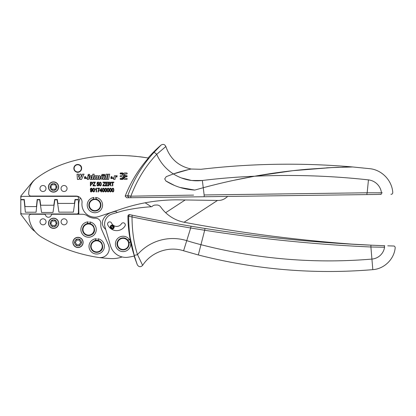 <?xml version="1.0" encoding="UTF-8"?>
<svg xmlns="http://www.w3.org/2000/svg" width="416" height="416" viewBox="0 0 416 416"><rect width="100%" height="100%" fill="white"/><g stroke="black" fill="none" stroke-linecap="round" stroke-linejoin="round"><path stroke-width="0.62" d="M52.556 189.566A1.503 1.503 0 0 1 54.522 189.556A0.452 0.452 0 0 0 55.255 189.124A1.503 1.503 0 0 1 56.228 187.413A0.452 0.452 0 0 0 56.222 186.56A1.503 1.503 0 0 1 55.224 184.86A0.452 0.452 0 0 0 54.486 184.439A1.503 1.503 0 0 1 52.515 184.454A0.452 0.452 0 0 0 51.782 184.886A1.503 1.503 0 0 1 50.809 186.597A0.452 0.452 0 0 0 50.814 187.45A1.503 1.503 0 0 1 51.813 189.145A0.452 0.452 0 0 0 52.556 189.566M53.482 181.891A5.117 5.117 0 0 1 58.635 186.966A5.117 5.117 0 0 1 53.555 192.119A5.117 5.117 0 0 1 48.407 187.044A5.117 5.117 0 0 1 53.482 181.891M193.586 195.109L130.853 196.18L130.801 197.72L366.959 194.589L227.718 196.435L225.789 197.928A12.033 12.033 0 0 1 218.244 200.45L179.457 199.878A172.994 172.994 0 0 0 121.893 208.837L99.008 216.512A12.953 12.953 0 0 1 82.02 202.764A6.016 6.016 0 0 0 76.04 196.061L30.956 196.061A2.257 2.257 0 0 1 28.699 193.804A19.406 19.406 0 0 1 35.688 178.901C64.371 156.546 109.715 151.601 148.418 158.054L148.418 158.054C138.58 169.291 130.884 181.844 125.336 195.712L125.226 196.29L126.755 197.777L129.142 197.746L126.755 197.777M61.407 187.065A3.011 3.011 0 0 0 62.608 191.147A3.011 3.011 0 0 0 66.69 189.951A3.011 3.011 0 0 0 65.494 185.869A3.011 3.011 0 0 0 61.407 187.065M88.993 206.258L89.606 202.171A6.016 6.016 0 0 0 88.873 205.166L89.965 201.594L92.955 199.358L94.037 197.434A7.67 7.67 0 0 0 87.261 205.91A7.67 7.67 0 0 0 95.737 212.68A7.67 7.67 0 0 0 95.54 197.413L96.668 199.306L97.911 199.852A6.016 6.016 -54.7 0 1 100.09 208.078A6.016 6.016 -54.7 0 1 91.863 210.257L89.705 208.109M89.752 208.192A6.016 6.016 0 0 0 91.863 210.257A6.016 6.016 -54.7 0 1 94.276 199.072A6.016 6.016 -54.7 0 1 97.911 199.852M40.347 187.065A3.011 3.011 0 0 0 41.548 191.147A3.011 3.011 0 0 0 45.63 189.951A3.011 3.011 0 0 0 44.429 185.869A3.011 3.011 0 0 0 40.347 187.065M79.607 164.928A3.9 3.9 0 0 0 74.318 166.483A3.9 3.9 0 0 0 75.868 171.772A3.9 3.9 0 0 1 77.241 164.486A3.9 3.9 0 0 1 79.607 164.928C84.136 167.133 80.168 174.392 75.868 171.772A3.9 3.9 0 0 0 81.162 170.222A3.9 3.9 0 0 0 79.607 164.928C84.136 167.133 80.168 174.392 75.868 171.772M115.606 176.348L115.726 175.781L114.379 175.781L113.625 179.426L115.019 179.426L115.331 177.902C115.528 177.018 116.054 176.706 116.912 176.977L117.172 175.744L115.606 176.348M113.422 177.918L113.272 178.365L111.935 178.365C111.322 178.807 110.952 178.656 110.817 177.918L113.422 177.918M108.602 179.421L107.214 179.421L108.295 174.19L109.694 174.19L108.602 179.421L107.214 179.421M106.418 179.421L105.024 179.421L106.106 174.19L107.51 174.19L106.418 179.421L105.024 179.421M100.734 178.157L100.864 179.104L101.244 175.77L102.638 175.77L102.185 177.861C102.471 178.573 102.82 178.537 103.23 177.746L103.652 175.77L105.045 175.77L104.286 179.421L102.939 179.421L103.048 178.958L100.906 179.145M104.707 175.37L103.47 175.37L103.667 174.434L104.905 174.434L104.707 175.37M101.754 175.37L101.946 174.434L103.184 174.434L102.986 175.37L101.754 175.37M93.85 179.421L94.609 175.77L95.961 175.77L95.862 176.249C96.642 175.469 97.354 175.479 98.004 176.285C99.486 175.266 100.246 175.62 100.282 177.336L99.84 179.421L98.446 179.421L98.894 177.356C98.727 176.639 98.426 176.634 97.989 177.33L97.542 179.421L96.148 179.421L96.595 177.356C96.429 176.639 96.127 176.634 95.69 177.33L95.243 179.421L93.85 179.421M92.373 176.223C89.388 173.436 88.301 181.464 91.822 179.005L91.738 179.421L93.101 179.421L94.182 174.19L92.789 174.19L92.342 176.171M87.204 179.421L87.963 175.77L89.352 175.77L88.592 179.421L87.204 179.421M88.041 175.375L89.43 175.375L89.632 174.403L88.244 174.403L88.041 175.375M86.996 177.908L86.85 178.36L85.514 178.36C84.9 178.797 84.531 178.646 84.396 177.908L86.996 177.908M81.136 174.153L79.919 174.153L78.608 177.315L78.556 174.153L77.043 174.153L77.444 179.421L78.931 179.421L80.023 176.816L80.033 179.421L81.526 179.421L84.048 174.153L82.472 174.153L81.172 177.315L81.136 174.153M123.661 173.831L122.71 172.957L120.604 172.957C119.922 173.311 119.922 173.664 120.604 174.018L122.221 174.018L122.98 174.668L121.945 175.661L120.604 175.661C119.922 176.015 119.922 176.363 120.604 176.717L121.945 176.717L122.98 177.71L122.221 178.36L120.604 178.36C119.922 178.714 119.922 179.067 120.604 179.421L122.71 179.421L123.661 178.547L124.613 179.421L126.719 179.421C127.4 179.067 127.4 178.714 126.719 178.36L125.102 178.36L124.342 177.71L125.377 176.717L126.719 176.717C127.4 176.363 127.4 176.015 126.719 175.661L125.377 175.661L124.342 174.668L125.102 174.018L126.719 174.018C127.4 173.664 127.4 173.311 126.719 172.957L124.613 172.957L123.661 173.831M112.403 182.582L111.389 182.582L111.389 182.135L113.833 182.135L113.833 182.582L112.809 182.582L112.809 185.895L112.403 185.895L112.403 182.582M108.576 182.135L110.573 182.239L110.911 182.593L110.817 183.851L110.172 184.184L111.296 185.895L110.781 185.895L110.006 184.501L109.45 184.226L108.982 184.226L108.982 185.895L108.576 185.895L108.576 182.135M105.711 182.135L107.942 182.135L107.942 182.582L106.122 182.582L106.122 183.732L107.827 183.732L107.827 184.174L106.122 184.174L106.122 185.453L108.014 185.453L108.014 185.895L105.711 185.895L105.711 182.135M102.83 185.437L104.728 182.582L103.007 182.582L103.007 182.135L105.217 182.135L103.298 185.453L105.269 185.453L105.269 185.895L102.83 185.895L102.83 185.437M99.57 182.608L100.324 182.12L101.02 182.515L101.327 184.044L101.072 185.474L100.318 185.962L99.596 185.531L99.315 184.044L99.57 182.608M97.318 184.87L97.906 185.583L98.566 184.657L97.906 183.81L96.99 184.122L97.287 182.187L98.821 182.187L98.821 182.624L97.588 182.624L97.422 183.638L98.004 183.399L98.68 183.732L98.966 184.621L98.68 185.567L97.911 185.962L97.235 185.682L96.923 184.912L97.318 184.87M93.012 185.437L94.905 182.582L93.189 182.582L93.189 182.135L95.399 182.135L93.48 185.453L95.446 185.453L95.446 185.895L93.012 185.895L93.012 185.437M90.376 182.135L92.144 182.208L92.732 183.217L92.472 184.049L90.787 184.366L90.787 185.895L90.376 185.895L90.376 182.135M112.133 188.625L112.887 188.136L113.584 188.531L113.89 190.06L113.636 191.49L112.882 191.979L112.159 191.547L111.878 190.06L112.133 188.625M109.736 188.625L110.495 188.136L111.186 188.531L111.493 190.06L111.244 191.49L110.49 191.979L109.762 191.547L109.486 190.06L109.736 188.625M107.344 188.625L108.098 188.136L108.789 188.531L109.101 190.06L108.846 191.49L108.092 191.979L107.37 191.547L107.089 190.06L107.344 188.625M104.946 188.625L105.7 188.136L106.397 188.531L106.704 190.06L106.449 191.49L105.695 191.979L104.972 191.547L104.692 190.06L104.946 188.625M102.549 188.625L103.303 188.136L104 188.531L104.307 190.06L104.052 191.49L103.298 191.979L102.575 191.547L102.294 190.06L102.549 188.625M101.114 191.012L99.778 191.012L99.778 190.59L101.494 188.152L101.494 190.59L101.91 190.59L101.91 191.012L101.494 191.012L101.494 191.916L101.114 191.916L101.114 191.012M97.531 188.204L99.523 188.204L98.348 191.916L97.963 191.916L98.108 190.814L99.039 188.646L97.531 188.646L97.531 188.204M96.158 191.916L96.158 188.973L95.399 189.53L95.399 189.082L96.538 188.136L96.538 191.916L96.158 191.916M92.966 188.625L93.72 188.136L94.416 188.531L94.723 190.06L94.468 191.49L93.714 191.979L92.992 191.547L92.711 190.06L92.966 188.625M90.74 191.001L91.25 191.599L91.858 191.006L91.967 190.143L91.239 190.637L90.589 190.31L90.319 189.41L90.6 188.479L91.291 188.136L92.212 188.885L92.201 191.157L91.244 191.979L90.657 191.74L90.376 191.043L90.74 191.001M35.688 178.901L36.078 178.578M128.742 155.756L136.318 156.38M139.734 156.764L142.99 157.196M331.193 167.612L292.916 170.674L254.665 176.223C271.825 173.176 288.948 170.882 306.036 169.348L331.438 167.601L352.69 166.967L332.535 167.549L307.471 169.224C289.832 170.763 272.23 173.098 254.665 176.223C271.825 173.17 288.948 170.882 306.036 169.343L331.432 167.596L352.69 166.962L332.54 167.544L307.476 169.218C289.832 170.763 272.23 173.098 254.665 176.218C292.874 174.522 330.803 175.744 368.456 179.884C370.11 165.448 370.11 165.448 368.456 179.884A14.804 14.804 0 0 1 381.467 192.852C396.235 192.582 396.235 192.582 381.467 192.852L381.113 194.402C394.384 194.225 394.384 194.225 381.113 194.402L366.959 194.589L366.974 192.785L382.257 192.837M125.336 195.712L130.853 196.18L127.754 195.681C133.801 179.338 142.511 164.944 153.894 152.506C154.44 152.438 155.386 153.041 156.723 154.315C145.725 165.844 137.103 179.795 130.853 196.18L130.801 197.72L129.142 197.746L127.65 196.258L127.754 195.681C133.801 179.338 142.511 164.944 153.894 152.506L161.013 145.111C163.124 143.848 164.741 144.316 165.854 146.51L156.723 154.31A43.805 43.805 0 0 0 173.394 173.935L188.599 169.582M89.383 207.485L91.988 210.33M92.014 210.345L96.543 210.839M96.616 210.818L100.152 207.974M115.331 177.902C115.523 176.998 116.048 176.691 116.912 176.977M110.848 178.204L110.817 177.918C110.952 178.656 111.322 178.807 111.935 178.365L111.8 178.511M103.23 177.746L103.028 178.178M102.565 178.402L102.185 177.861M98.92 177.19L98.894 177.356C98.727 176.644 98.426 176.634 97.989 177.33L98.067 177.091M96.626 177.19L96.595 177.356C96.429 176.644 96.127 176.634 95.69 177.33L95.768 177.091M92.082 175.895L90.532 175.88M89.565 178.521L89.648 178.781M90.693 179.504L90.964 179.509M84.422 178.178L84.396 177.908C84.526 178.646 84.9 178.797 85.514 178.36L85.379 178.5M124.613 172.957L124.212 173.15M124.212 179.228L124.613 179.421M122.71 179.421L123.11 179.228M120.604 172.957C119.922 173.311 119.922 173.664 120.604 174.018M123.11 173.15L122.71 172.957M116.054 175.9L116.537 175.713M110.937 177.195C111.441 176.394 111.857 176.394 112.174 177.195L110.937 177.195L111.197 176.743M97.448 175.729L98.004 176.285L98.8 175.734M99.861 175.817L100.365 176.639M100.365 176.712L100.339 177.029M95.862 176.249L96.756 175.703M90.906 178.079L91.068 178.355M91.135 178.402L91.837 178.251M92.05 177.814C92.066 176.576 91.697 176.405 90.948 177.315C90.932 178.537 91.302 178.703 92.05 177.814L91.192 176.836M84.516 177.185C85.02 176.384 85.431 176.384 85.753 177.185L84.516 177.185L84.776 176.738M123.256 176.374L123.661 176.868L124.067 176.374M120.604 173.805L120.604 173.17L122.949 173.285L123.526 173.997L123.115 174.502L122.221 173.805L120.323 173.633M120.323 179.036L120.604 179.208L120.604 178.573L122.762 178.313L124.228 176.504L123.796 175.344L124.207 174.834L125.377 175.869L127 176.046M126.719 175.869L126.719 176.509L124.836 176.764L122.949 179.093L120.604 179.208M99.861 257.613L101.884 257.462L99.861 257.613M109.132 247.229L108.467 244.951L109.143 247.307M123.256 176.004L123.661 175.51L124.067 176.004M122.762 174.065L122.221 173.805M125.377 176.509L124.836 176.764M124.836 175.614L125.377 175.869M124.228 176.504L124.228 175.874M122.221 178.573L122.762 178.313M34.7 179.785A18.049 18.049 0 0 0 32.157 182.302L20.8 196.056L20.8 197.86A1.503 1.503 0 0 1 22.303 196.357L76.908 196.357A1.503 1.503 0 0 1 78.416 197.86L78.416 199.514L75 199.514L74.412 203.424L57.866 203.424L57.283 199.514L54.673 199.514L53.82 205.234L40.732 205.234L39.879 199.514L37.185 199.514L36.447 206.586L25.012 206.586L24.268 199.514L20.8 199.514L20.8 197.86M78.879 214.256L78.718 205.015A16.172 16.172 0 0 1 79.877 199.035L80.345 197.876M99.606 257.598A142.912 142.912 0 0 0 110.906 258.58A30.087 30.087 0 0 0 122.138 256.958M128.69 216.325L127.915 216.138C127.993 229.746 130.146 243.017 134.358 255.96A55.011 55.011 0 0 1 128.138 257.228A15.943 15.943 0 0 1 110.547 245.924L105.024 227.027A10.53 10.53 0 0 1 112.18 213.97L122.07 211.078A15.044 15.044 0 0 1 122.902 210.86A15.044 15.044 0 0 0 122.07 211.078M117.265 212.482L116.48 211.838A1.804 1.804 0 0 0 114.842 211.5L111.634 212.41A13.551 13.551 0 0 0 103.028 219.788A7.524 7.524 0 0 0 103.974 227.599A13.666 13.666 0 0 0 105.726 229.429M166.249 221.848A1504.287 1504.287 0 0 0 356.517 244.452A1505.494 1505.494 0 0 1 184.558 222.342A37.606 37.606 0 0 1 160.737 207.017A4.711 4.711 0 0 0 156.754 205.015A172.994 172.994 0 0 0 155.22 205.067A4.514 4.514 0 0 0 152.235 206.341A1.518 1.518 0 0 1 151.278 206.762A171.548 171.548 0 0 0 128.175 209.726A171.548 171.548 0 0 1 151.226 206.762L149.614 205.67A97.51 97.51 0 0 0 145.122 202.8M78.416 196.55L78.416 197.86M128.175 209.726A171.491 171.491 0 0 0 122.902 210.86A171.491 171.491 0 0 1 128.175 209.726M127.915 216.138C128.05 215.072 128.658 214.578 129.73 214.661A1504.287 1504.287 0 0 0 130.494 214.822C129.433 214.744 128.83 215.238 128.695 216.299C128.617 230.334 130.442 243.266 134.165 255.096L130.166 237.619M131.659 215.062A1504.287 1504.287 0 0 0 161.387 220.943M111.602 223.127A2.106 2.106 0 0 0 108.82 222.066A2.106 2.106 0 0 0 107.76 224.848A9.776 9.776 0 0 0 124.987 226.018A2.106 2.106 0 0 0 124.306 223.116A2.106 2.106 0 0 0 121.41 223.792A5.564 5.564 0 0 1 111.602 223.127M128.82 242.076L126.693 239.091A6.016 6.016 0 0 0 119.631 238.982M117.354 245.736A6.016 6.016 0 0 0 127.904 247.515A6.016 6.016 0 0 0 119.636 238.976M87.381 215.868A9.027 9.027 0 0 0 82.233 214.256L52.447 214.256A1.201 1.201 0 0 0 51.298 215.114A3.011 3.011 0 0 1 45.531 215.114A1.201 1.201 0 0 0 44.377 214.256L31.195 214.256A2.257 2.257 0 0 0 28.948 216.689A26.328 26.328 0 0 0 41.335 236.964C59.134 247.603 78.359 254.462 99.003 257.54A9.027 9.027 0 0 0 108.467 244.951L101.78 229.788A11.731 11.731 0 0 1 100.828 223.959A5.262 5.262 0 0 0 95.389 218.208A13.161 13.161 0 0 1 87.381 215.868M134.098 256.027L137.337 264.852C138.892 267.124 140.66 267.296 142.631 265.377L137.519 254.613C135.699 255.169 134.581 255.33 134.165 255.096L135.959 260.77M136.053 261.056L136.978 263.822M125.814 238.545L121.285 238.165M53.555 218.161A5.117 5.117 0 0 0 48.48 223.314A5.117 5.117 0 0 0 53.633 228.389A5.117 5.117 0 0 0 58.708 223.236A5.117 5.117 0 0 0 53.555 218.161M61.428 220.418A3.011 3.011 0 0 0 62.702 224.479A3.011 3.011 0 0 0 66.763 223.21A3.011 3.011 0 0 0 65.489 219.149A3.011 3.011 0 0 0 61.428 220.418M98.332 240.568A6.016 6.016 0 0 0 95.129 240.542L96.33 238.69A7.67 7.67 0 0 0 89.019 246.709A7.67 7.67 0 0 0 97.037 254.02A7.67 7.67 0 0 0 97.833 238.768L98.836 240.734A6.016 6.016 0 0 1 101.941 243.433M87.006 223.73L88.208 221.879A7.67 7.67 0 0 0 80.896 229.892A7.67 7.67 0 0 0 88.91 237.208A7.67 7.67 0 0 0 89.71 221.957L90.709 223.922A6.016 6.016 0 0 0 90.246 223.766M45.703 223.21A3.011 3.011 0 0 0 44.429 219.149A3.011 3.011 0 0 0 40.368 220.418A3.011 3.011 0 0 0 41.642 224.479A3.011 3.011 0 0 0 45.703 223.21M78.047 247.536A5.117 5.117 0 0 0 83.122 242.382A5.117 5.117 0 0 0 77.974 237.307A5.117 5.117 0 0 0 72.894 242.46A5.117 5.117 0 0 0 78.047 247.536M128.695 216.299L132.012 216.918C132.111 231.322 133.947 243.89 137.519 254.613A46.816 46.816 0 0 1 186.742 240.651L190.684 227.989C173.363 225.072 158.673 222.472 132.012 216.918L128.695 216.299C128.83 215.238 129.433 214.744 130.494 214.822L132.153 215.166L132.012 216.918M167.903 224L140.598 218.696M110.495 226.923A1.69 1.69 0 0 0 112.039 228.753A1.69 1.69 0 0 0 113.87 227.214C112.928 224.942 111.805 224.843 110.495 226.923M127.52 239.845L129.719 240.053A7.67 7.67 0 0 0 119.231 237.276A7.67 7.67 0 0 0 116.454 247.764A7.67 7.67 0 0 0 130.343 241.42L129.064 243.22M113.532 226.424L112.824 228.42L110.828 227.713L111.54 225.716L113.532 226.424L110.828 227.713M119.6 239.002A6.016 6.016 0 0 0 117.333 245.669L119.48 248.726A6.016 6.016 0 0 1 117.338 245.69M126.693 239.091C122.392 235.477 115.378 240.422 117.338 245.684M126.422 239.455A5.564 5.564 -58.4 0 1 127.54 247.244A5.564 5.564 -58.4 0 1 117.77 245.549A5.564 5.564 -58.4 0 1 126.422 239.455M99.606 251.612C106.574 248.17 100.365 237 93.761 241.098A6.016 6.016 0 0 0 95.956 252.33A6.016 6.016 0 0 0 102.471 248.004M91.484 234.801C98.446 231.358 92.238 220.189 85.634 224.281A6.016 6.016 0 0 0 87.833 235.518A6.016 6.016 0 0 0 94.344 231.192M93.818 226.616A6.016 6.016 0 0 0 90.709 223.922M93.98 241.488A5.564 5.564 -124.3 0 1 101.546 243.651A5.564 5.564 -124.3 0 1 96.013 251.878A5.564 5.564 -124.3 0 1 93.98 241.488M85.857 224.676A5.564 5.564 -124.3 0 1 93.423 226.84A5.564 5.564 -124.3 0 1 91.265 234.406A5.564 5.564 77.2 0 1 83.096 230.61A5.564 5.564 77.2 0 1 85.857 224.676M217.49 200.439L184.075 222.248A37.606 37.606 0 0 1 165.662 212.706L185.193 199.961M78.416 214.256L78.416 212.451A1.503 1.503 0 0 1 76.908 213.954L22.303 213.959A1.503 1.503 0 0 1 20.8 212.451L20.8 214.256L30.68 227.375A18.049 18.049 0 0 0 35.001 231.478M202.764 228.103L191.027 226.195L190.684 227.989L204.677 230.256L200.959 244.691A512.782 512.782 0 0 0 371.92 259.08A13.972 13.972 0 0 0 384.561 247.26C398.414 247.816 398.414 247.816 384.561 247.26L370.932 246.995M339.882 243.454L370.947 245.17L370.906 246.995C315.266 244.499 259.86 238.919 204.677 230.256L204.994 228.457C260.083 237.104 315.401 242.674 370.947 245.17L381.098 245.591M384.561 247.26L384.296 245.71C396.604 246.121 396.604 246.121 384.296 245.71L384.691 245.726M387.754 245.83L393.671 246.017C394.519 246.007 395.028 246.558 395.2 247.681C394.238 259.126 384.275 268.902 372.814 269.651L371.925 259.08A512.782 512.782 0 0 1 371.92 259.08L370.906 246.995M384.296 245.71L370.947 245.17L384.296 245.71M188.474 169.608L187.174 169.91M185.645 170.284L181.48 171.392M176.769 172.806L175.287 173.29M180.024 187.455L194.792 190.065C184.226 189.457 174.58 186.42 165.864 180.965L164.72 178.901L165.864 180.965L174.543 185.463M204.131 187.481L203.242 187.72C219.981 183.186 237.12 179.353 254.665 176.223C237.032 179.374 219.892 183.206 203.242 187.72L202.348 180.482L191.656 180.492L181.282 177.913M109.959 182.551L108.982 182.551L108.982 183.794L110.531 183.508L110.453 182.718L109.959 182.551M100.308 182.499L99.876 182.816L99.705 184.044L99.876 185.271L100.329 185.583L100.766 185.266L100.942 184.044L100.766 182.811L100.308 182.499M91.577 182.582L90.787 182.582L90.787 183.924L92.134 183.752L92.222 182.858L91.577 182.582M112.871 188.516L112.44 188.838L112.268 190.06L112.44 191.287L112.892 191.599L113.329 191.282L113.506 190.06L113.329 188.833L112.871 188.516M110.474 188.516L110.042 188.838L109.871 190.06L110.048 191.287L110.5 191.599L110.932 191.282L111.108 190.06L110.932 188.833L110.474 188.516M108.077 188.516L107.645 188.838L107.474 190.06L107.65 191.287L108.103 191.599L108.534 191.282L108.711 190.06L108.534 188.833L108.077 188.516M105.685 188.516L105.253 188.838L105.082 190.06L105.253 191.287L105.706 191.599L106.137 191.282L106.314 190.06L106.137 188.833L105.685 188.516M103.288 188.516L102.856 188.838L102.684 190.06L102.856 191.287L103.308 191.599L103.745 191.282L103.922 190.06L103.745 188.833L103.288 188.516M101.114 188.895L100.147 190.59L101.114 190.59L101.114 188.895M93.704 188.516L93.272 188.838L93.101 190.06L93.272 191.287L93.725 191.599L94.162 191.282L94.338 190.06L94.162 188.833L93.704 188.516M91.322 190.232L91.926 189.384L91.333 188.516L90.704 189.426L91.322 190.232M233.73 180.331L254.665 176.218C237.177 176.951 219.736 178.37 202.348 180.482C191.937 181.662 182.286 179.483 173.399 173.935C180.955 171.236 189.228 169.406 191.173 169.021C189.54 169.338 180.991 171.21 173.399 173.935L166.239 176.639L164.72 178.901L165.864 180.965C174.58 186.425 184.226 189.457 194.792 190.07L203.242 187.72L194.792 190.065M20.8 212.451L20.8 199.815L24.081 199.815L25.386 212.228L36.067 212.228L37.372 199.815L39.671 199.815L41.558 212.451L52.993 212.451L54.881 199.815L57.075 199.815L58.921 212.15L73.362 212.15L75.202 199.815L78.416 199.815L78.416 212.451M92.092 209.867A5.564 5.564 0 0 0 99.7 207.854A5.564 5.564 0 0 0 94.323 199.519A5.564 5.564 0 0 0 92.092 209.867M349.97 167.003L342.238 167.18M338.494 167.305L331.193 167.606M329.852 167.674L326.487 167.851M77.043 244.988A1.503 1.503 0 0 1 79.009 244.972A0.452 0.452 0 0 0 79.747 244.54A1.503 1.503 0 0 1 80.72 242.83A0.452 0.452 0 0 0 80.709 241.977A1.503 1.503 0 0 1 79.716 240.282A0.452 0.452 0 0 0 78.972 239.86A1.503 1.503 0 0 1 77.007 239.876A0.452 0.452 0 0 0 76.274 240.308A1.503 1.503 0 0 1 75.301 242.018A0.452 0.452 0 0 0 75.306 242.866A1.503 1.503 0 0 1 76.305 244.566A0.452 0.452 0 0 0 77.043 244.988M52.629 225.841A1.503 1.503 0 0 1 54.595 225.826A0.452 0.452 0 0 0 55.333 225.394A1.503 1.503 0 0 1 56.3 223.683A0.452 0.452 0 0 0 56.295 222.83A1.503 1.503 0 0 1 55.302 221.135A0.452 0.452 0 0 0 54.558 220.714A1.503 1.503 0 0 1 52.593 220.724A0.452 0.452 0 0 0 51.854 221.156A1.503 1.503 0 0 1 50.887 222.867A0.452 0.452 0 0 0 50.892 223.72A1.503 1.503 0 0 1 51.886 225.42A0.452 0.452 0 0 0 52.629 225.841M165.854 146.51C170.092 158.735 178.526 166.239 191.168 169.021L200.964 169.291C251.56 163.389 302.136 162.614 352.685 166.962L346.96 167.066M379.995 192.868L378.695 192.884M367.162 192.79L368.456 179.884M366.974 192.785L204.136 194.958L203.242 187.72M92.201 191.157L91.244 191.979M91.13 188.152L91.827 188.328M90.454 188.703L90.683 188.391M91.65 190.507L91.239 190.637M93.714 191.979L92.992 191.547L92.711 190.06M96.158 188.973L95.399 189.53M103.298 191.979L102.575 191.547M104 188.531L104.13 188.796M104.286 189.571L104.307 190.06M108.789 188.531L109.101 190.06M107.973 188.146L108.337 188.172M113.48 188.396L113.89 190.06M92.472 184.049L91.577 184.366M94.588 183.024L94.905 182.582M98.68 185.567L97.911 185.962M97.422 183.638L97.942 183.404M97.906 183.81L97.583 183.908M98.566 184.657L98.379 184.033M97.906 185.583L98.374 185.333M99.315 184.044L99.336 183.555M106.122 185.453L108.014 185.453M110.006 184.501L109.45 184.226M110.911 182.593L111.041 183.16M113.833 182.135L113.833 182.582M155.069 151.268L155.412 150.904M129.704 214.656L132.153 215.166C157.498 220.397 173.467 223.231 191.027 226.195M130.494 214.822L129.73 214.661L130.494 214.822M52.177 183.841A3.437 3.437 0 0 1 56.924 186.555A3.437 3.437 0 0 1 53.544 190.44A3.437 3.437 0 0 1 52.177 183.841M54.766 191.781A4.935 4.935 0 0 1 48.682 188.006A4.935 4.935 0 0 1 53.482 182.068A4.935 4.935 0 0 1 54.766 191.781M113.989 227.906A1.992 1.992 0 0 0 112.351 225.082A1.992 1.992 0 0 0 110.193 226.897A1.992 1.992 0 0 0 113.989 227.906M53.628 228.212A4.935 4.935 0 0 1 51.667 218.733A4.935 4.935 0 0 1 58.49 222.628A4.935 4.935 0 0 1 53.628 228.212M77.974 237.484A4.935 4.935 0 0 1 79.258 247.198A4.935 4.935 0 0 1 73.174 243.422A4.935 4.935 0 0 1 77.974 237.484M198.318 254.966L200.959 244.691A297.315 297.315 0 0 1 186.742 240.651L183.586 250.78L198.318 254.966C255.658 269.656 313.825 274.555 372.814 269.651M202.348 180.482C200.564 166.062 200.564 166.062 202.348 180.482M79.461 165.194A3.598 3.598 0 0 1 80.896 170.076A3.598 3.598 0 0 1 74.204 167.684A3.598 3.598 0 0 1 79.461 165.194M76.669 239.262A3.437 3.437 0 0 1 81.416 241.972A3.437 3.437 0 0 1 78.036 245.856A3.437 3.437 0 0 1 76.669 239.262M52.25 220.111A3.437 3.437 0 0 1 56.997 222.825A3.437 3.437 0 0 1 53.617 226.71A3.437 3.437 0 0 1 52.25 220.111M366.595 192.79L363.938 192.832M281.887 193.944L256.734 194.277M233.194 194.584L224.931 194.693M204.136 194.958L204.188 196.747M382.98 245.664L384.098 245.705M390.952 194.272C391.95 194.386 392.558 193.846 392.772 192.65C392.096 180.497 381.852 169.842 369.741 168.683L352.685 166.967M142.631 265.377C151.081 252.148 168.672 245.877 183.586 250.78M161.013 145.111A130.572 130.572 0 0 0 148.044 157.992"/></g></svg>
